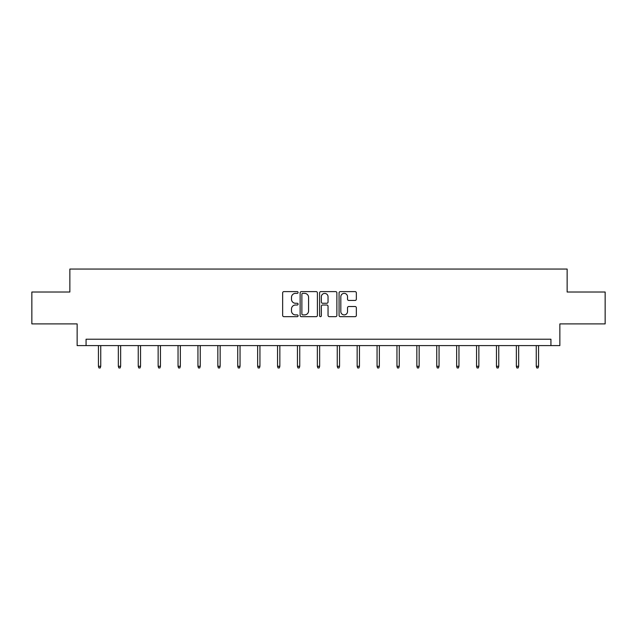 <?xml version="1.0" encoding="UTF-8"?>
<svg xmlns="http://www.w3.org/2000/svg" width="637" height="637" viewBox="0 0 637 637"><rect width="100%" height="100%" fill="white"/><g stroke="black" fill="none" stroke-linecap="round" stroke-linejoin="round"><path stroke-width="0.96" d="M298.092 292.487A0.876 0.876 0 0 0 297.216 291.611L283.911 291.611A1.25 1.25 0 0 0 282.653 292.869L282.653 315.403A1.25 1.25 0 0 0 283.911 316.661L297.216 316.661A0.876 0.876 0 0 0 298.092 315.785A0.876 0.876 0 0 0 297.216 314.901L295.488 314.901A4.005 4.005 0 0 1 291.483 310.896L291.483 309.017A4.005 4.005 0 0 1 295.488 305.012L297.216 305.012A0.876 0.876 0 0 0 298.092 304.136A0.876 0.876 0 0 0 297.216 303.26L295.488 303.26A4.005 4.005 0 0 1 291.483 299.255L291.483 297.375A4.005 4.005 0 0 1 295.488 293.37L297.216 293.37A0.876 0.876 0 0 0 298.092 292.487M355.096 300.441A1.25 1.25 0 0 0 356.346 299.191L356.346 292.869A1.25 1.25 0 0 0 355.096 291.611L340.317 291.611A1.25 1.25 0 0 0 339.067 292.869L339.067 315.403A1.25 1.25 0 0 0 340.317 316.661L355.096 316.661A1.25 1.25 0 0 0 356.346 315.403L356.346 307.767A1.25 1.25 0 0 0 355.096 306.516L348.773 306.516A1.25 1.25 0 0 0 347.523 307.767L347.523 311.557A3.352 3.352 0 0 1 344.171 314.901A3.352 3.352 0 0 1 340.819 311.557L340.819 296.715A3.352 3.352 0 0 1 344.171 293.37A3.352 3.352 0 0 1 347.523 296.715L347.523 299.191A1.25 1.25 0 0 0 348.773 300.441L355.096 300.441M550.933 345.596L559.859 345.596L559.859 323.907L605.15 323.907L605.15 292.017L567.137 292.017L567.137 269.053L69.863 269.053L69.863 292.017L31.85 292.017L31.85 323.907L77.141 323.907L77.141 345.596L550.933 345.596L550.933 339.218L86.067 339.218L86.067 345.596M317.401 292.869A1.25 1.25 0 0 0 316.151 291.611L301.373 291.611A1.25 1.25 0 0 0 300.123 292.869L300.123 315.403A1.25 1.25 0 0 0 301.373 316.661L316.151 316.661A1.25 1.25 0 0 0 317.401 315.403L317.401 292.869M320.849 291.611L335.627 291.611A1.25 1.25 0 0 1 336.877 292.869L336.877 315.403A1.25 1.25 0 0 1 335.627 316.661L329.297 316.661A1.25 1.25 0 0 1 328.047 315.403L328.047 306.262A1.25 1.25 0 0 0 326.797 305.012L322.601 305.012A1.25 1.25 0 0 0 321.351 306.262L321.351 315.785A0.876 0.876 0 0 1 320.475 316.661A0.876 0.876 0 0 1 319.599 315.785L319.599 292.869A1.25 1.25 0 0 1 320.849 291.611M302.75 293.37A0.876 0.876 0 0 0 301.874 294.246L301.874 314.025A0.876 0.876 0 0 0 302.75 314.901L304.566 314.901A4.005 4.005 0 0 0 308.579 310.896L308.579 297.375A4.005 4.005 0 0 0 304.566 293.37L302.75 293.37M328.047 296.778A3.352 3.352 0 0 0 324.695 293.426A3.352 3.352 0 0 0 321.351 296.778L321.351 302.01A1.25 1.25 0 0 0 322.601 303.26L326.797 303.26A1.25 1.25 0 0 0 328.047 302.01L328.047 296.778M100.742 366.291L100.224 367.947L98.95 367.947L98.44 366.291L100.742 366.291L100.742 345.596M98.44 366.291L98.44 345.596M120.64 366.291L120.13 367.947L118.856 367.947L118.339 366.291L120.64 366.291L120.64 345.596M118.339 366.291L118.339 345.596M140.538 366.291L140.029 367.947L138.755 367.947L138.245 366.291L140.538 366.291L140.538 345.596M138.245 366.291L138.245 345.596M160.444 366.291L159.927 367.947L158.653 367.947L158.143 366.291L160.444 366.291L160.444 345.596M158.143 366.291L158.143 345.596M180.343 366.291L179.833 367.947L178.559 367.947L178.041 366.291L180.343 366.291L180.343 345.596M178.041 366.291L178.041 345.596M200.241 366.291L199.731 367.947L198.457 367.947L197.948 366.291L200.241 366.291L200.241 345.596M197.948 366.291L197.948 345.596M220.147 366.291L219.63 367.947L218.356 367.947L217.846 366.291L220.147 366.291L220.147 345.596M217.846 366.291L217.846 345.596M240.045 366.291L239.536 367.947L238.262 367.947L237.744 366.291L240.045 366.291L240.045 345.596M237.744 366.291L237.744 345.596M259.944 366.291L259.434 367.947L258.16 367.947L257.651 366.291L259.944 366.291L259.944 345.596M257.651 366.291L257.651 345.596M279.85 366.291L279.332 367.947L278.058 367.947L277.549 366.291L279.85 366.291L279.85 345.596M277.549 366.291L277.549 345.596M299.748 366.291L299.239 367.947L297.965 367.947L297.447 366.291L299.748 366.291L299.748 345.596M297.447 366.291L297.447 345.596M319.647 366.291L319.137 367.947L317.863 367.947L317.353 366.291L319.647 366.291L319.647 345.596M317.353 366.291L317.353 345.596M339.553 366.291L339.035 367.947L337.761 367.947L337.252 366.291L339.553 366.291L339.553 345.596M337.252 366.291L337.252 345.596M359.451 366.291L358.942 367.947L357.668 367.947L357.15 366.291L359.451 366.291L359.451 345.596M357.15 366.291L357.15 345.596M379.349 366.291L378.84 367.947L377.566 367.947L377.056 366.291L379.349 366.291L379.349 345.596M377.056 366.291L377.056 345.596M399.256 366.291L398.738 367.947L397.464 367.947L396.955 366.291L399.256 366.291L399.256 345.596M396.955 366.291L396.955 345.596M419.154 366.291L418.644 367.947L417.37 367.947L416.853 366.291L419.154 366.291L419.154 345.596M416.853 366.291L416.853 345.596M439.052 366.291L438.543 367.947L437.269 367.947L436.759 366.291L439.052 366.291L439.052 345.596M436.759 366.291L436.759 345.596M458.959 366.291L458.441 367.947L457.167 367.947L456.657 366.291L458.959 366.291L458.959 345.596M456.657 366.291L456.657 345.596M478.857 366.291L478.347 367.947L477.073 367.947L476.556 366.291L478.857 366.291L478.857 345.596M476.556 366.291L476.556 345.596M498.755 366.291L498.245 367.947L496.971 367.947L496.462 366.291L498.755 366.291L498.755 345.596M496.462 366.291L496.462 345.596M518.661 366.291L518.144 367.947L516.87 367.947L516.36 366.291L518.661 366.291L518.661 345.596M516.36 366.291L516.36 345.596M538.56 366.291L538.05 367.947L536.776 367.947L536.258 366.291L538.56 366.291L538.56 345.596M536.258 366.291L536.258 345.596"/></g></svg>
